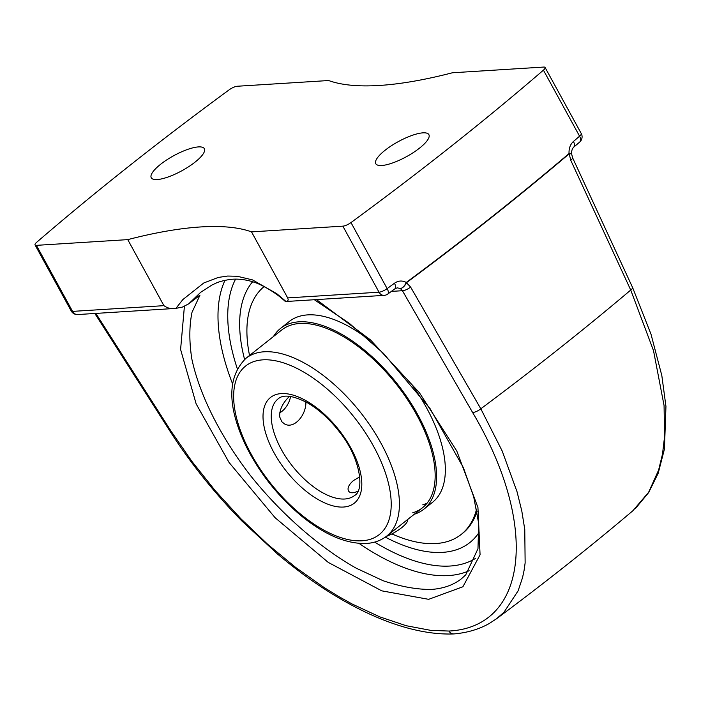 <?xml version="1.0" encoding="UTF-8"?>
<svg xmlns="http://www.w3.org/2000/svg" width="701" height="701" viewBox="0 0 701 701"><rect width="100%" height="100%" fill="white"/><g stroke="black" fill="none" stroke-linecap="round" stroke-linejoin="round"><path stroke-width="1.05" d="M422.94 132.848A30.266 8.561 151.3 0 1 428.881 134.636A30.266 8.561 151.3 0 1 413.415 152.511A30.266 8.561 151.3 0 1 381.721 165.497A30.266 8.561 151.3 0 1 375.789 163.71A30.266 8.561 151.3 0 1 391.254 145.834A30.266 8.561 151.3 0 1 422.94 132.848M198.409 146.912A30.266 8.561 151.3 0 1 204.35 148.7A30.266 8.561 151.3 0 1 188.876 166.566A30.266 8.561 151.3 0 1 157.19 179.552A30.266 8.561 151.3 0 1 151.258 177.765A30.266 8.561 151.3 0 1 166.724 159.898A30.266 8.561 151.3 0 1 198.409 146.912M496.255 618.965L503.984 612.253L518.127 590.82L522.552 577.589L524.076 570.43L525.137 562.929L524.769 529.474L521.807 511.02L517.04 491.743L502.205 451.023L480.816 408.797L410.602 287.051A6.905 2.357 150 0 1 402.418 290.705L472.597 412.468C539.314 524.883 528.09 627.053 448.92 631.049A6.905 5.704 85 0 0 454.046 633.914A6.905 5.704 85 0 0 454.055 633.914C467.164 632.793 478.844 629.349 489.114 623.592L496.527 618.764C544.695 582.925 590.128 546.938 632.819 510.792L632.293 511.248M454.046 633.914A6.905 6.905 0 0 1 453.722 633.941C439.001 634.484 423.132 632.372 406.107 627.605C393.13 623.969 379.732 618.887 365.922 612.341C336.506 598.339 307.099 578.956 277.701 554.176L242.134 521.229C214.524 493.197 190.453 463.142 169.905 431.054A6.905 1.875 147.4 0 0 171.184 431.352L192.013 461.53L215.409 490.884L240.846 518.696L267.677 544.291L295.656 567.433L324.028 587.482L338.136 596.192L352.191 604.034L379.837 616.898L406.177 625.713L430.8 630.374L448.92 631.049A6.905 5.634 87.8 0 0 453.722 633.941A6.905 5.634 87.8 0 0 453.88 633.932M410.602 287.051L406.422 282.722A6.905 3.4 120.9 0 1 400.367 288.54L402.418 290.705L391.395 291.397M632.539 287.428L572.524 157.62L571.604 153.764L569.186 153.808A1361.903 385.147 -28.7 0 1 406.422 282.722A6.905 2.909 -126.6 0 0 406.282 282.45A6.905 3.172 120 0 1 400.367 288.54L397.265 287.839L395.066 288.689A6.905 2.857 -126.4 0 0 394.435 283.248A1361.912 385.147 151.3 0 1 387.145 288.61L350.991 222.576A1361.912 385.147 -28.7 0 0 543.433 70.153L579.578 136.187A1361.912 385.147 151.3 0 1 573.427 141.479C570.228 144.415 568.774 148.498 569.054 153.721M571.604 153.764A6.905 6.905 0 0 0 571.595 153.607L569.046 153.537A1361.912 385.147 151.3 0 1 406.282 282.45M406.422 282.538C402.348 280.312 398.352 280.558 394.435 283.248M573.427 141.479A6.905 3.952 49.4 0 1 573.549 147.324A6.905 3.952 49.4 0 1 573.444 147.403M572.524 157.62A6.905 2.015 155.2 0 1 570.728 160.222L630.734 290.048L653.516 350.649L664.066 405.546L664.583 436.53L662.506 454.055L658.607 470.108L648.627 492.268L632.828 510.801M569.177 153.668L570.728 160.222M314.363 299.73L349.343 323.345L383.403 353.339L430.16 408.753L463.387 467.655L473.736 496.948L478.722 523.665L477.968 548.717L465.744 574.838L461.565 578.667C453.416 585.063 443.225 588.665 430.975 589.462C416.394 589.488 400.437 586.571 383.088 580.717L356.073 568.117C319.06 547.166 281.18 513.964 250.415 475.506C220.473 436.635 199.47 394.821 191.82 358.894C189.13 341.51 189.191 325.991 192.013 312.331L199.96 295.191L188.657 303.866L182.435 307.082L175.644 308.414C171.666 309.246 167.758 308.326 163.911 305.662L127.757 239.628A369.707 104.554 151.3 0 1 200.758 226.94A369.707 104.554 151.3 0 1 251.519 231.873L287.673 297.907L288.269 299.862L287.322 301.22L286.043 301.5L276.781 293.693L252.518 279.901L237.166 276.255L227.65 276.045L218.283 277.438L203.816 282.95L182.856 299.572L175.89 308.396L77.688 314.547A6.905 5.669 86.4 0 1 72.562 311.384A6.905 1.954 151.3 0 1 71.204 310.972A6.905 6.905 0 0 0 77.688 314.547M543.433 70.153A6.905 1.954 151.3 0 0 545.089 67.471A6.905 1.954 151.3 0 0 543.731 67.059L452.373 72.781A369.707 104.554 151.3 0 1 379.372 85.461A369.707 104.554 151.3 0 1 328.62 80.527L237.262 86.249A6.905 1.954 151.3 0 0 229.148 89.833A1361.912 385.147 -28.7 0 0 36.706 242.257A6.905 1.954 151.3 0 0 35.05 244.938L71.204 310.972M163.911 305.662L72.562 311.384L36.408 245.35A6.905 1.954 151.3 0 1 35.05 244.938M36.408 245.35L127.757 239.628M284.904 300.659L286.043 301.5L284.904 300.659M384.157 295.358A6.905 6.905 0 0 0 387.802 294.034A6.905 2.813 53.7 0 0 387.145 288.61A6.905 1.954 151.3 0 1 379.022 292.194A6.905 5.669 -93.6 0 0 384.157 295.358L286.043 301.5M188.657 303.866L200.705 292.282L212.079 284.957C216.635 283.029 217.31 281.723 229.437 279.524C241.915 277.903 253.955 281.574 260.544 284.816C270.209 289.566 278.428 295.086 285.211 301.369M197.296 297.022L199.321 295.533M251.519 231.873L342.868 226.151L379.022 292.194L287.673 297.907M350.991 222.576A6.905 1.954 151.3 0 1 342.868 226.151M385.313 537.132A170.071 84.26 -128.4 0 0 442.533 552.37A170.071 84.26 -128.4 0 0 452.522 550.881A170.071 84.26 -128.4 0 0 479.186 532.234A170.071 84.269 51.6 0 1 452.82 550.811A170.071 84.269 51.6 0 1 452.566 550.872M246.612 290.845A170.071 84.269 51.6 0 1 252.614 281.758A170.071 84.26 -128.4 0 0 246.603 290.854A170.071 84.26 -128.4 0 0 244.588 359.464M305.89 401.936C306.276 415.562 293.596 429.652 284.413 423.833L281.828 421.757L279.681 416.902C279.41 409.717 282.696 402.865 289.531 396.337M357.966 491.173C353.155 493.373 350.009 493.302 348.528 490.972C347.179 488.115 348.8 484.663 353.374 480.606L359.727 476.838M386.155 536.51A19.085 5.398 -28.7 0 0 393.69 532.944A19.085 5.398 -28.7 0 0 407.64 519.511M290.556 396.468A15.203 8.666 -61.7 0 1 280.382 412.433A15.203 8.666 -61.7 0 1 279.725 412.801M412.766 512.764A113.378 56.176 -128.4 0 0 422.51 507.734A113.378 56.176 -128.4 0 0 402.725 392.7A113.378 56.176 -128.4 0 0 291.467 324.94A113.378 56.176 -128.4 0 0 281.723 329.978L245.981 358.29C227.071 377.042 227.089 406.317 246.051 446.143C259.572 473.087 277.903 496.264 301.027 515.647C324.493 534.793 346.241 544.064 366.281 543.468C374.203 542.986 381.029 540.506 386.768 536.037A113.378 56.176 -128.4 0 0 371.425 427.435A113.378 56.176 -128.4 0 0 264.146 351.779A113.378 56.176 -128.4 0 0 245.981 358.29M414.265 514.262A115.35 57.149 -128.4 0 0 423.737 509.276A115.35 57.149 -128.4 0 0 403.601 392.245A115.35 57.149 -128.4 0 0 290.416 323.31A115.35 57.149 -128.4 0 0 280.496 328.436A115.35 57.149 -128.4 0 0 273.478 336.515M422.764 504.851A113.378 56.176 -128.4 0 0 427.058 503.195M391.868 533.917A158.33 78.451 -128.4 0 0 447.553 541.496A158.33 78.451 -128.4 0 0 461.162 534.46L462.511 533.4A158.33 78.451 -128.4 0 0 477.022 511.283M461.162 534.46A158.33 78.451 -128.4 0 0 476.601 509.066M264.137 286.569A158.33 78.451 -128.4 0 0 249.538 355.477M423.737 509.276L432.482 502.345A115.35 57.149 -128.4 0 0 411.724 384.446M369.488 340.213A115.35 57.149 -128.4 0 0 299.161 316.379A115.35 57.149 -128.4 0 0 289.241 321.505L280.496 328.436M635.649 508.278L648.679 492.54L658.213 473.21L664.434 449.087L665.95 406.449L661.823 375.552L651.001 334.184L632.556 287.436A6.905 2.015 155.2 0 1 630.734 290.048A1354.612 383.079 151.3 0 1 480.816 408.797A6.905 2.357 150 0 1 472.597 412.468M171.184 431.352L95.879 313.408M184.416 306.241L180.595 349.457L196.149 403.872L229.061 462.476L275.09 517.706L328.278 562.421L381.773 590.847L428.67 599.329L462.905 586.763L480.071 554.771L477.933 507.489L456.789 451.015L419.356 392.639L370.47 339.897L316.44 299.599M359.017 543.38A193.231 95.739 -128.4 0 0 448.517 575.574A193.231 95.739 -128.4 0 0 469.144 570.728M224.986 280.304A193.231 95.739 -128.4 0 0 232.478 383.622M579.692 142.049A6.905 3.987 -130.8 0 0 579.578 136.187A6.905 1.954 151.3 0 0 581.243 133.505A6.905 6.905 0 0 1 579.692 142.049L573.549 147.324M475.444 558.46A186.335 92.322 51.6 0 1 374.641 542.101M237.297 368.708A186.335 92.322 51.6 0 1 235.58 279.112M354.627 495.467A61.618 30.529 51.6 0 1 344.752 499.007A61.618 30.529 51.6 0 1 286.455 457.893A61.618 30.529 51.6 0 1 278.113 398.869C283.344 394.164 293.184 395.522 307.651 402.917C318.885 409.48 329.356 418.97 339.056 431.378C360.577 457.823 364.704 490.428 354.627 495.467M361.953 540.795A107.551 53.285 51.6 0 1 234.607 408.385A107.551 53.285 51.6 0 1 340.668 401.743A107.551 53.285 51.6 0 1 361.953 540.795M343.472 507.042A67.436 33.411 -128.4 0 0 330.127 419.855A67.436 33.411 -128.4 0 0 263.62 424.017A67.436 33.411 -128.4 0 0 343.472 507.042M573.541 147.315C572.182 148.761 571.534 150.864 571.595 153.598M169.905 431.054L94.828 313.478M387.802 294.034L395.075 288.689M545.089 67.471L581.243 133.505M422.51 507.734L386.768 536.037M280.382 412.433L279.725 412.828"/></g></svg>
